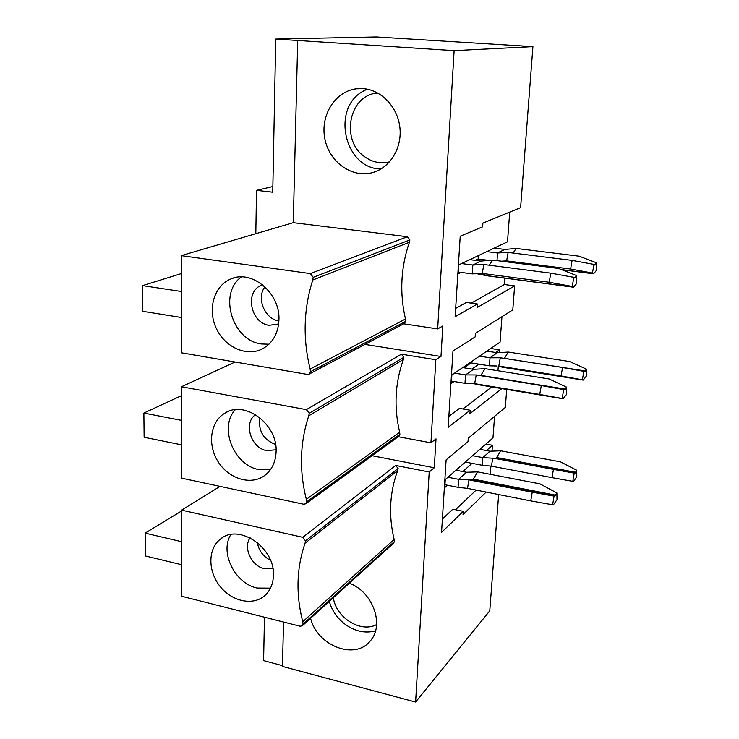 <?xml version="1.0" encoding="UTF-8"?>
<svg xmlns="http://www.w3.org/2000/svg" width="739" height="739" viewBox="0 0 739 739"><rect width="100%" height="100%" fill="white"/><g stroke="black" fill="none" stroke-linecap="round" stroke-linejoin="round"><path stroke-width="1.11" d="M501.864 388.622L469.93 413.646L470.161 410.247L448.167 427.345L452.979 351.016L475.159 336.919L475.399 333.391L512.792 309.872L514.621 285.891L477.154 307.563L477.394 303.997L455.141 316.708L460.221 236.203L482.65 226.827L482.9 223.113L520.607 207.631L532.921 46.631L454.115 50.64L275.739 39.056L272.756 192.205L256.516 190.348L272.867 186.524M256.516 190.348L255.823 233.69M283.545 622.035L282.455 666.43L415.614 702.05L429.211 471.99L434.273 467.778L436.019 438.855L430.939 442.818L435.844 359.727L440.98 356.484L442.818 325.954L437.664 328.929L454.115 50.64M415.614 702.05L489.763 610.839L498.659 494.539M486.17 492.063L463.057 514.556L463.279 511.323L441.553 532.357L446.116 459.889L468.036 441.553L468.258 438.199L505.328 407.42L506.705 389.416M435.844 359.727L401.397 354.203L403.836 357.316L403.392 359.496C395.042 382.922 393.795 407.152 399.66 432.195L399.873 434.412L398.838 436.25M430.939 442.818L398.192 436.721M363.283 88.634C381.49 89.946 397.776 107.22 399.901 127.635C402.173 148.04 390.072 167.688 372.862 172.51C352.346 178.561 329.455 162.414 324.911 139.071C319.978 115.801 334.906 91.313 356.438 88.791L363.283 88.634M437.664 328.929L403.725 323.811M297.715 40.543L293.281 222.67L407.365 236.748L409.877 239.926L409.415 242.244C400.778 267.287 399.466 292.884 405.471 319.017L405.683 321.345L404.288 323.516M181.424 386.765L306.399 409.628L309.225 413.277L308.782 415.789C299.932 442.596 299.11 470.447 306.343 499.324L306.63 501.864L305.761 503.767L303.683 504.229L181.554 478.151L181.424 386.765L235.085 362.008M181.231 255.639L310.288 273.587L313.216 277.328L312.754 280.026C303.572 309.031 302.704 338.711 310.149 369.057L310.445 371.754L309.188 374.091L307.406 374.414L181.369 352.789L181.231 255.639L293.281 222.67M504.811 278.132L504.34 284.515L514.621 285.891M501.957 316.689L500.072 342.129L451.871 374.959L451.335 383.393L454.032 381.509M490.742 348.485L499.499 349.833L499.296 352.614M498.289 366.193L497.957 370.738M494.576 416.353L492.978 437.904L445.266 479.565L444.758 487.583L447.418 485.218M485.92 444.065L492.433 445.257L491.998 451.141M490.89 466.087L490.28 474.309M275.739 39.056L376.363 36.95L532.921 46.631M509.707 212.111L507.508 241.81L458.817 264.858L458.263 273.735L460.988 272.395M477.394 303.997L466.383 302.436L455.667 308.394M504.34 284.515L471.251 303.129M484.692 260.775L486.17 260.045M264.95 286.852C256.073 297.993 264.765 319.146 278.908 320.957M470.161 410.247L459.446 408.381L448.859 416.399M491.749 386.94L462.882 408.981M471.888 369.075L478.946 364.151M495.675 352.494L499.499 349.833M259.86 417.637C258.077 430.698 263.324 439.659 275.582 444.536M440.98 356.484L365.001 344.402M349.344 583.219C372.909 591.745 384.899 625.388 370.174 641.027C354.942 660.564 317.022 645.618 310.602 618.294M429.211 471.99L395.734 465.459L398.118 468.508L397.693 470.558C389.601 492.497 388.418 515.471 394.146 539.498L394.349 541.613L393.591 543.156M181.6 510.141L302.741 537.308L305.484 540.865L305.059 543.202C296.505 568.042 295.739 594.211 302.759 621.73L303.045 624.141L302.427 625.693L300.191 626.247L181.729 596.271L181.6 510.141L220.028 486.373M282.474 665.654L263.611 660.611L264.46 617.204M463.279 511.323L452.85 509.18L442.384 519.055M476.147 490.086L455.464 509.725M462.817 471.556L472.055 463.344M486.456 450.559L492.433 445.257M257.329 542.472C258.761 550.62 263.158 556.55 270.502 560.282M434.273 467.778L372.003 455.714M273.43 575.579C273.144 583.718 270.419 590.258 265.255 595.191C253.625 606.137 232.185 601.777 220.093 586.433C207.798 571.256 207.77 548.846 220.342 539.174C238.605 522.916 275.277 547.691 273.43 575.579M181.6 510.972L145.14 533.124L145.371 555.94L181.683 564.744M145.14 533.124L181.646 541.696M270.483 588.133L257.052 588.041C234.854 583.45 219.483 552.162 230.873 534.546M272.894 568.577L264.544 568.79C251.556 566.222 242.863 547.581 250.124 537.798M276.1 451.741C275.675 462.069 271.869 469.995 264.682 475.51C251.048 485.662 228.998 479.001 218.236 461.912C207.234 444.97 210.181 421.766 224.822 413.193C244.766 399.716 277.818 424.241 276.1 451.741M181.434 395.67L143.874 413.064L144.133 437.257L181.508 444.823M143.874 413.064L181.471 420.362M270.382 469.745L259.121 469.634C233.893 465.561 218.596 427.475 235.27 409.729M276.09 449.765L266.825 450.642C251.001 448.287 243.039 423.077 255.546 414.616M278.945 319.95C278.243 333.344 272.83 342.933 262.696 348.725C246.817 357.251 224.711 347.247 216.139 328.051C207.28 308.985 214.19 285.43 231.085 278.889C252.119 269.365 280.441 293.429 278.945 319.95M181.258 273.606L142.535 285.623L142.803 311.331L181.323 317.484M142.535 285.623L181.286 291.48M268.959 344.217L261.32 343.949C232.36 340.661 218.06 293.614 241.33 276.949M278.658 323.987L269.245 325.299C250.65 323.368 244.332 291.48 261.486 285.272L262.631 284.838L261.486 285.272M367.2 89.17L364.105 90.694C330.564 107.432 344.291 168.963 380.964 169M329.289 601.37C331.682 609.712 336.282 616.825 343.09 622.7C353.528 631.051 364.336 633.776 375.523 630.884M530.722 500.885L467.482 488.368L468.988 479.87L532.256 492.229L530.722 500.885L552.587 504.774L554.111 496.109L532.256 492.229M552.587 504.774L553.465 504.765L557.003 499.647L556.883 492.95L554.989 496.128L554.111 496.109M556.883 492.95L540.006 483.869L477.708 471.888L472.637 480.054L458.596 479.325L466.494 472.258L477.708 471.888M444.933 484.729L458.069 487.324L458.596 479.325L447.926 477.237M458.069 487.324L467.482 488.368M455.954 470.226L466.494 472.258M551.987 477.634L491.398 466.133L492.83 458.051L553.446 469.394L551.987 477.634L572.78 481.338L574.231 473.108L553.446 469.394M572.78 481.338L573.566 481.385L576.78 476.701L576.734 470.244L575.007 473.172L574.231 473.108M576.734 470.244L560.467 461.838L500.737 450.808L496.109 458.402L482.826 457.626L489.985 451.215L500.737 450.808M491.398 466.133L482.281 465.284L482.826 457.626L472.591 455.704M479.879 449.34L489.985 451.215M465.311 462.06L482.281 465.284M549.197 282.252L482.253 273.43L483.842 264.516L550.804 273.153L549.197 282.252L572.235 286.464L573.843 277.365L550.804 273.153M572.235 286.464L573.436 287.212L576.66 283.517L576.614 275.582L574.822 278.049L573.843 277.365M576.614 275.582L558.619 268.479L492.737 260.091L489.209 265.209M458.365 272.044L472.239 273.883L482.253 273.43L486.391 275.693L573.436 287.212M472.239 273.883L472.831 265.024L480.895 261.098L492.737 260.091M461.552 263.564L472.831 265.024L483.842 264.516M469.773 259.666L480.895 261.098M475.306 260.377L478.133 259.019L478.364 255.602M570.6 269.033L506.621 260.904L508.127 252.442L572.134 260.405L570.6 269.033L592.447 273.033L593.971 264.405L572.134 260.405M592.447 273.033L593.565 273.799L596.438 270.382L596.465 262.798L594.858 265.089L593.971 264.405M596.465 262.798L579.173 256.193L516.155 248.443L513.069 253.052M501.328 261.19L506.621 260.904L508.506 262.105M497.005 260.636L497.55 252.978L504.839 249.431L516.155 248.443M486.761 251.629L497.55 252.978L508.127 252.442M494.179 248.11L504.839 249.431M478.133 259.019L489.015 260.405M539.719 394.432L474.678 383.661L476.221 374.959L541.29 385.564L539.719 394.432L562.157 398.478L563.718 389.601L541.29 385.564M562.157 398.478L563.053 398.764L566.582 394.377L566.49 387.097L564.605 389.915L563.718 389.601M566.49 387.097L549.077 378.95L485.033 368.669L480.673 375.689M451.483 381.093L464.979 383.329L474.678 383.661L478.604 384.76M464.979 383.329L465.533 374.913L473.514 369.334L485.033 368.669M454.568 373.121L465.533 374.913L476.221 374.959M462.688 367.588L473.514 369.334M463.963 367.791L471.122 362.904L471.196 361.796M561.067 375.929L498.825 366.027L500.294 357.759L562.555 367.505L561.067 375.929L582.369 379.781L583.856 371.347L562.555 367.505M582.369 379.781L583.228 380.114L586.369 376.077L586.35 369.084L584.66 371.699L583.856 371.347M586.35 369.084L569.584 361.528L508.266 352.06L504.432 358.406M501.439 366.941L502.492 367.237M496.432 365.981L489.43 365.833L490.012 357.796L497.236 352.743L508.266 352.06M479.5 356.143L490.012 357.796L500.294 357.759M486.862 351.127L497.236 352.743M471.122 362.904L489.43 365.833M377.786 93.022L376.613 93.16C348.743 95.71 340.633 140.29 364.318 156.502C372.133 162.22 380.548 164.012 389.555 161.878M333.354 597.703C335.949 617.647 360.724 633.231 376.613 624.566M407.365 236.748L310.288 273.587M401.397 354.203L306.399 409.628M395.734 465.459L302.741 537.308M398.118 468.508L305.484 540.865M397.693 470.558L305.059 543.202M394.146 539.498L302.759 621.73M394.349 541.613L303.045 624.141M403.836 357.316L309.225 413.277M403.392 359.496L308.782 415.789M399.66 432.195L306.343 499.324M399.873 434.412L306.63 501.864M409.877 239.926L313.216 277.328M409.415 242.244L312.754 280.026M405.471 319.017L310.149 369.057M405.683 321.345L310.445 371.754M555.811 495.176L473.607 479.158M554.989 496.128L472.637 480.054M575.755 472.313L496.987 457.598M575.007 473.172L496.109 458.402M575.533 277.448L571.33 276.913M573.104 287.055L485.966 275.536M595.477 264.544L593.14 264.257M593.214 273.633L561.391 269.578M565.418 389.148L480.877 375.384M563.026 398.755L478.364 384.714M585.371 371.006L504.469 358.341M583.145 380.086L502.132 367.181M393.776 542.989L302.427 625.693M222.578 537.632L220.342 539.174M399.06 436.084L305.761 503.767M227.252 411.919L224.822 413.193M404.529 323.386L309.188 374.091M233.33 278.113L231.085 278.889M356.438 88.791L357.704 88.652M486.179 275.638L476.71 273.679M593.565 273.799L561.843 269.753M501.522 261.209L505.227 261.68M563.053 398.764L478.401 384.723M476.516 384.188L472.96 383.606M583.228 380.114L502.234 367.209M376.613 93.16L377.731 93.031"/></g></svg>
